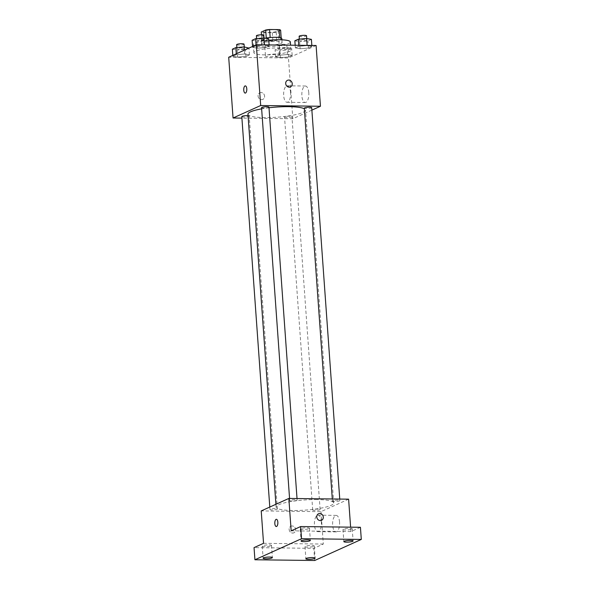 <?xml version="1.0" encoding="UTF-8"?>
<svg xmlns="http://www.w3.org/2000/svg" width="590" height="590" viewBox="0 0 590 590"><rect width="100%" height="100%" fill="white"/><g stroke="black" fill="none" stroke-linecap="round" stroke-linejoin="round"><path stroke-width="0.44" stroke-dasharray="2.95 2.21" d="M275.707 54.059A7.22 1.268 175.9 0 0 265.485 55.939A7.22 1.268 175.9 0 0 272.779 56.692A7.22 1.268 175.9 0 0 279.889 54.907A7.22 1.268 175.9 0 0 275.707 54.059M273.967 29.751A7.22 1.268 175.9 0 0 263.745 31.639A7.22 1.268 175.9 0 0 271.031 32.384A7.22 1.268 175.9 0 0 278.148 30.606A7.22 1.268 175.9 0 0 273.967 29.751M280.626 30.208L276.201 32.214A9.801 1.726 175.9 0 1 272.285 32.738L262.697 32.62A9.801 1.726 175.9 0 1 261.259 32.03M261.459 34.803L261.842 40.127L266.26 38.026M270.176 37.509L279.756 37.561M270.183 37.598A9.801 1.726 175.9 0 0 266.267 38.129M261.842 40.127A9.801 1.726 175.9 0 0 263.28 40.725L262.697 32.62M279.771 37.716A9.801 1.726 175.9 0 1 281.209 38.313L276.784 40.312A9.801 1.726 175.9 0 1 272.86 40.843L263.28 40.725M281.814 38.483A10.31 1.814 -4.1 0 1 271.658 41.027A10.31 1.814 -4.1 0 1 261.237 39.958A10.31 1.814 -4.1 0 1 262.189 39.11A10.31 1.814 -4.1 0 1 265.212 38.225M262.476 43.159A10.31 1.814 175.9 0 0 261.525 44.007A10.31 1.814 175.9 0 0 271.946 45.083A10.31 1.814 175.9 0 0 282.101 42.532A10.31 1.814 175.9 0 0 276.127 41.322A10.31 1.814 175.9 0 0 262.476 43.159M276.784 40.312L276.201 32.214M281.209 38.313L281.179 37.922M272.86 40.843L272.285 32.738M268.774 40.253A18.563 3.267 175.9 0 0 253.302 44.597A18.563 3.267 175.9 0 0 272.049 46.529A18.563 3.267 175.9 0 0 290.332 41.942M280.161 47.864A18.563 3.267 175.9 0 0 253.877 52.702A18.563 3.267 175.9 0 0 272.632 54.627A18.563 3.267 175.9 0 0 290.914 50.047A18.563 3.267 175.9 0 0 280.161 47.864M237.667 57.149L232.873 56.279L236.361 54.708L244.644 54L249.437 54.863L245.949 56.441L237.667 57.149L232.873 56.279L236.361 54.708L244.644 54L249.437 54.863L245.949 56.441L237.667 57.149L237.158 50.062L232.364 49.191M280.398 57.673L275.604 56.802L279.092 55.231L287.374 54.523L292.168 55.386L288.68 56.965L280.398 57.673L275.604 56.802L279.092 55.231L287.374 54.523L292.168 55.386L288.68 56.965L280.398 57.673L279.889 50.585L275.102 49.715L278.591 48.137L286.865 47.429L291.659 48.299L288.171 49.877L279.889 50.585M316.093 45.496L288.466 57.982L228.699 57.245M257.417 48.225L252.623 47.355L256.112 45.777L264.394 45.069L269.188 45.939L265.699 47.517L257.417 48.225L252.623 47.355L256.112 45.777L264.394 45.069L269.188 45.939L265.699 47.517L257.417 48.225L256.908 41.138L252.114 40.268M300.148 48.749L295.354 47.879L298.842 46.3L307.125 45.592L311.918 46.463L308.43 48.041L300.148 48.749L295.354 47.879L298.842 46.3L307.125 45.592L311.918 46.463L308.43 48.041L300.148 48.749L299.639 41.661L294.845 40.791M269.003 107.764A28.88 5.081 175.9 0 0 261.643 108.848M247.948 114.195A28.88 5.081 175.9 0 0 277.116 117.196A28.88 5.081 175.9 0 0 305.554 110.065A28.88 5.081 175.9 0 0 304.329 108.744M311.874 110.131L292.824 118.738L241.915 118.118M289.801 116.156A3.71 0.656 175.9 0 0 284.542 117.122A3.71 0.656 175.9 0 0 288.289 117.506A3.71 0.656 175.9 0 0 291.947 116.591A3.71 0.656 175.9 0 0 289.801 116.156M241.804 116.599A3.71 0.656 175.9 0 0 245.558 116.982A3.71 0.656 175.9 0 0 249.216 116.068A3.71 0.656 175.9 0 0 248.051 115.684M261.554 107.675A3.71 0.656 175.9 0 0 265.308 108.059A3.71 0.656 175.9 0 0 268.959 107.144M311.697 107.668A3.71 0.656 -4.1 0 1 306.439 108.634A3.71 0.656 -4.1 0 1 304.293 108.199M292.824 118.738L288.466 57.982M308.784 92.711A8.253 3.503 -89.3 0 0 305.428 86.022A8.253 3.503 -89.3 0 0 301.829 94.23A8.253 3.503 -89.3 0 0 305.229 102.52A8.253 3.503 -89.3 0 0 308.784 92.711M261.09 92.549A3.606 3.208 65.7 0 0 259.858 92.807A3.606 3.208 65.7 0 0 258.42 97.416A3.606 3.208 65.7 0 0 262.83 99.385A3.606 3.208 65.7 0 0 264.497 95.44A3.606 3.208 65.7 0 0 261.09 92.549A3.606 3.208 65.7 0 0 259.858 92.807A3.606 3.208 65.7 0 0 258.42 97.416A3.606 3.208 65.7 0 0 262.83 99.385A3.606 3.208 65.7 0 0 264.504 95.44A3.606 3.208 65.7 0 0 261.09 92.549M290.45 86.9L290.45 86.9A3.606 3.208 -114.3 0 1 289.218 87.158A3.606 3.208 -114.3 0 1 285.811 84.267A3.606 3.208 -114.3 0 1 287.478 80.321L287.478 80.321M290.582 92.49A8.253 3.503 -89.3 0 0 287.227 85.793A8.253 3.503 -89.3 0 0 283.628 94.002A8.253 3.503 -89.3 0 0 287.028 102.299A8.253 3.503 -89.3 0 0 290.582 92.49M245.315 85.882L245.315 85.882A3.606 1.534 90.7 0 1 246.782 88.802A3.606 1.534 90.7 0 1 245.226 93.095L245.226 93.095M317 499.583A28.88 5.081 175.9 0 0 276.113 507.112A28.88 5.081 175.9 0 0 305.281 510.114A28.88 5.081 175.9 0 0 333.719 502.982A28.88 5.081 175.9 0 0 317 499.583M334.604 501.544A3.71 0.656 -4.1 0 1 332.45 501.109A3.71 0.656 -4.1 0 1 336.108 500.195A3.71 0.656 -4.1 0 1 339.862 500.578A3.71 0.656 -4.1 0 1 334.604 501.544M275.228 508.543A3.71 0.656 175.9 0 0 269.969 509.509A3.71 0.656 175.9 0 0 273.723 509.9A3.71 0.656 175.9 0 0 277.374 508.978A3.71 0.656 175.9 0 0 275.228 508.543M294.978 499.619A3.71 0.656 175.9 0 0 289.719 500.586A3.71 0.656 175.9 0 0 293.466 500.969A3.71 0.656 175.9 0 0 297.124 500.055A3.71 0.656 175.9 0 0 294.978 499.619M317.958 509.067A3.71 0.656 175.9 0 0 312.707 510.033A3.71 0.656 175.9 0 0 316.454 510.416A3.71 0.656 175.9 0 0 320.112 509.502A3.71 0.656 175.9 0 0 317.958 509.067M348.609 499.17L320.99 511.655L261.223 510.918M360.431 527.283L350.932 531.575L350.615 527.165M314.691 560.5L313.814 548.346L254.047 547.616M320.99 511.655L323.313 544.054L313.814 548.346M339.56 522.076A8.253 3.503 -89.3 0 0 336.204 515.387A8.253 3.503 -89.3 0 0 332.605 523.596A8.253 3.503 -89.3 0 0 336.005 531.885A8.253 3.503 -89.3 0 0 339.56 522.076M323.313 544.054L263.546 543.324M292.161 525.97A3.606 3.208 65.7 0 0 290.922 526.221A3.606 3.208 65.7 0 0 289.491 530.838A3.606 3.208 65.7 0 0 293.901 532.807A3.606 3.208 65.7 0 0 295.568 528.861A3.606 3.208 65.7 0 0 292.161 525.97A3.606 3.208 65.7 0 0 290.929 526.221A3.606 3.208 65.7 0 0 289.491 530.83A3.606 3.208 65.7 0 0 293.901 532.8A3.606 3.208 65.7 0 0 295.568 528.861A3.606 3.208 65.7 0 0 292.161 525.97M291.165 530.845L350.932 531.575M321.521 520.321L321.521 520.321A3.606 3.208 -114.3 0 1 320.289 520.572A3.606 3.208 -114.3 0 1 316.874 517.681A3.606 3.208 -114.3 0 1 318.541 513.743L318.548 513.743M321.358 521.855A8.253 3.503 -89.3 0 0 318.01 515.166A8.253 3.503 -89.3 0 0 314.404 523.374A8.253 3.503 -89.3 0 0 317.804 531.664A8.253 3.503 -89.3 0 0 321.358 521.855M276.386 519.296L276.386 519.296A3.606 1.534 90.7 0 1 277.853 522.224A3.606 1.534 90.7 0 1 276.297 526.516L276.297 526.516M271.083 545.824A4.639 0.819 175.9 0 0 271.503 545.44A4.639 0.819 175.9 0 0 266.82 544.953A4.639 0.819 175.9 0 0 262.255 546.104A4.639 0.819 175.9 0 0 265.92 546.635A4.639 0.819 175.9 0 0 271.083 545.824M313.814 546.347A4.639 0.819 175.9 0 0 314.241 545.964A4.639 0.819 175.9 0 0 309.558 545.477A4.639 0.819 175.9 0 0 304.993 546.628A4.639 0.819 175.9 0 0 308.651 547.159A4.639 0.819 175.9 0 0 313.814 546.347M309.057 528.655A4.639 0.819 175.9 0 0 309.485 528.271A4.639 0.819 175.9 0 0 304.801 527.792A4.639 0.819 175.9 0 0 300.236 528.935A4.639 0.819 175.9 0 0 303.894 529.473A4.639 0.819 175.9 0 0 309.057 528.655M351.795 529.178A4.639 0.819 175.9 0 0 352.223 528.795A4.639 0.819 175.9 0 0 347.54 528.316A4.639 0.819 175.9 0 0 342.967 529.459A4.639 0.819 175.9 0 0 346.632 529.997A4.639 0.819 175.9 0 0 351.795 529.178M311.409 39.375L307.921 40.953L299.639 41.661M304.683 39.383A3.71 0.656 175.9 0 0 299.425 40.349A3.71 0.656 175.9 0 0 303.179 40.732A3.71 0.656 175.9 0 0 306.83 39.818A3.71 0.656 175.9 0 0 304.683 39.383M295.354 47.879L295.17 45.238M298.842 46.3L298.769 45.282M311.918 46.463L311.844 45.445M308.43 48.041L307.921 40.953M299.137 36.3A3.71 0.656 175.9 0 0 302.884 36.683A3.71 0.656 175.9 0 0 306.542 35.769M284.933 48.306A3.71 0.656 175.9 0 0 279.675 49.272A3.71 0.656 175.9 0 0 283.429 49.656A3.71 0.656 175.9 0 0 287.087 48.741A3.71 0.656 175.9 0 0 284.933 48.306M275.604 56.802L275.102 49.715M279.092 55.231L278.591 48.137M287.374 54.523L286.865 47.429M292.168 55.386L291.659 48.299M288.68 56.965L288.171 49.877M284.646 44.257A3.71 0.656 175.9 0 0 279.387 45.224A3.71 0.656 175.9 0 0 283.134 45.607A3.71 0.656 175.9 0 0 286.792 44.693A3.71 0.656 175.9 0 0 284.646 44.257M268.679 38.852L265.19 40.43L256.908 41.138M261.945 38.859A3.71 0.656 175.9 0 0 256.694 39.825A3.71 0.656 175.9 0 0 260.441 40.209A3.71 0.656 175.9 0 0 264.099 39.294A3.71 0.656 175.9 0 0 261.945 38.859M252.623 47.355L252.557 46.463M256.112 45.777L256.045 44.892M269.188 45.939L269.114 44.921M265.699 47.517L265.19 40.43M256.399 35.776A3.71 0.656 175.9 0 0 260.153 36.16A3.71 0.656 175.9 0 0 263.811 35.245M248.928 47.775L245.44 49.354L237.158 50.062M242.202 47.783A3.71 0.656 175.9 0 0 236.944 48.749A3.71 0.656 175.9 0 0 240.691 49.14A3.71 0.656 175.9 0 0 244.349 48.218A3.71 0.656 175.9 0 0 242.202 47.783M232.873 56.279L232.807 55.394M236.361 54.708L236.295 53.815M244.644 54L244.371 50.165M249.437 54.863L248.951 48.1M245.949 56.441L245.44 49.354M236.649 44.7A3.71 0.656 175.9 0 0 240.403 45.083A3.71 0.656 175.9 0 0 244.061 44.169M263.745 31.639L265.485 55.939M278.148 30.606L279.889 54.907M282.101 42.532L281.909 39.825M261.525 44.007L261.237 39.958M290.914 50.047L290.568 45.187M253.877 52.702L253.302 44.597M287.028 102.299L305.229 102.52M287.227 85.793L305.428 86.022M333.719 502.982L305.554 110.065M276.113 507.112L275.906 504.28M332.303 498.97L332.45 501.109M339.752 499.059L339.862 500.578M277.374 508.978L249.216 116.068M269.969 509.509L269.792 507.046M297.124 500.055L297.021 498.535M289.719 500.586L289.565 498.447M320.112 509.502L291.947 116.591M312.707 510.033L284.542 117.122M317.804 531.664L336.005 531.885M318.01 515.166L336.204 515.387M262.255 546.104L263.125 558.251M271.503 545.44L272.381 557.594M300.236 528.935L301.106 541.089M309.485 528.271L310.355 540.425M342.967 529.459L343.845 541.613M352.223 528.795L353.093 540.949M304.993 546.628L305.863 558.774M314.241 545.964L315.112 558.111M306.83 39.818L306.741 38.527M299.425 40.349L299.337 39.132M287.087 48.741L286.792 44.693M279.675 49.272L279.387 45.224M264.099 39.294L264.003 38.003M256.694 39.825L256.606 38.608M244.349 48.218L244.26 46.927M236.944 48.749L236.856 47.532"/><path stroke-width="0.89" d="M261.459 34.803L261.259 32.03L265.684 30.024A9.801 1.726 175.9 0 1 269.608 29.5L279.188 29.618A9.801 1.726 175.9 0 1 280.626 30.208L281.179 37.922M266.26 38.026L265.684 30.024M279.756 37.561L279.188 29.618M270.176 37.509L269.608 29.5M265.212 38.225A10.31 1.814 -4.1 0 1 275.987 37.273A10.31 1.814 -4.1 0 1 281.814 38.483L281.909 39.825M290.568 45.187L290.332 41.942A18.563 3.267 175.9 0 0 279.586 39.759A18.563 3.267 175.9 0 0 268.774 40.253M241.915 118.118L233.057 118.007L228.699 57.245L256.326 44.766L316.093 45.496L320.444 106.259L311.874 110.131M233.057 118.007L260.677 105.522L256.326 44.766M246.782 88.802A3.606 1.534 90.7 0 1 245.226 93.095A3.606 1.534 90.7 0 1 243.736 89.466A3.606 1.534 90.7 0 1 245.315 85.882A3.606 1.534 90.7 0 1 246.782 88.802M304.329 108.744A28.88 5.081 175.9 0 0 288.834 106.672A28.88 5.081 175.9 0 0 269.003 107.764M261.643 108.848A28.88 5.081 175.9 0 0 247.948 114.195L275.906 504.28M260.677 105.522L320.444 106.259M248.051 115.684A3.71 0.656 175.9 0 0 247.063 115.633A3.71 0.656 175.9 0 0 241.804 116.599L269.792 507.046M297.021 498.535L268.959 107.144A3.71 0.656 175.9 0 0 266.813 106.709A3.71 0.656 175.9 0 0 261.554 107.675L289.565 498.447M332.303 498.97L304.293 108.199A3.71 0.656 -4.1 0 1 307.943 107.277A3.71 0.656 -4.1 0 1 311.697 107.668L339.752 499.059M289.218 87.158A3.606 3.208 -114.3 0 1 285.811 84.267A3.606 3.208 -114.3 0 1 287.478 80.321A3.606 3.208 -114.3 0 1 291.888 82.29A3.606 3.208 -114.3 0 1 290.45 86.9A3.606 3.208 -114.3 0 1 289.218 87.158M287.478 80.321A3.606 3.208 -114.3 0 1 291.888 82.29A3.606 3.208 -114.3 0 1 290.45 86.9M245.226 93.095A3.606 1.534 90.7 0 1 243.744 89.466A3.606 1.534 90.7 0 1 245.315 85.882M254.917 559.77L301.534 538.7L361.301 539.437L314.691 560.5L254.917 559.77L254.047 547.616L263.546 543.324L261.223 510.918L288.842 498.439L348.609 499.17L350.615 527.165M301.534 538.7L300.657 526.553L360.431 527.283L361.301 539.437M288.842 498.439L291.165 530.845L300.657 526.553M277.846 522.224A3.606 1.534 90.7 0 1 276.297 526.516A3.606 1.534 90.7 0 1 274.807 522.888A3.606 1.534 90.7 0 1 276.386 519.296A3.606 1.534 90.7 0 1 277.846 522.224M320.289 520.572A3.606 3.208 -114.3 0 1 316.874 517.681A3.606 3.208 -114.3 0 1 318.548 513.743A3.606 3.208 -114.3 0 1 322.951 515.712A3.606 3.208 -114.3 0 1 321.521 520.321A3.606 3.208 -114.3 0 1 320.289 520.572M318.541 513.743A3.606 3.208 -114.3 0 1 322.951 515.712A3.606 3.208 -114.3 0 1 321.521 520.321M276.297 526.516A3.606 1.534 90.7 0 1 274.807 522.888A3.606 1.534 90.7 0 1 276.386 519.296M306.291 558.391A4.639 0.819 -4.1 0 1 311.454 557.58A4.639 0.819 -4.1 0 1 315.112 558.111A4.639 0.819 -4.1 0 1 314.684 558.494A4.639 0.819 -4.1 0 1 309.521 559.313A4.639 0.819 -4.1 0 1 305.863 558.774A4.639 0.819 -4.1 0 1 306.291 558.391M344.265 541.229A4.639 0.819 -4.1 0 1 349.428 540.411A4.639 0.819 -4.1 0 1 353.093 540.949A4.639 0.819 -4.1 0 1 352.665 541.332A4.639 0.819 -4.1 0 1 347.503 542.144A4.639 0.819 -4.1 0 1 343.845 541.613A4.639 0.819 -4.1 0 1 344.265 541.229M301.534 540.706A4.639 0.819 -4.1 0 1 306.697 539.894A4.639 0.819 -4.1 0 1 310.355 540.425A4.639 0.819 -4.1 0 1 309.927 540.809A4.639 0.819 -4.1 0 1 304.764 541.627A4.639 0.819 -4.1 0 1 301.106 541.089A4.639 0.819 -4.1 0 1 301.534 540.706M263.553 557.867A4.639 0.819 -4.1 0 1 268.716 557.056A4.639 0.819 -4.1 0 1 272.381 557.594A4.639 0.819 -4.1 0 1 271.953 557.97A4.639 0.819 -4.1 0 1 266.791 558.789A4.639 0.819 -4.1 0 1 263.125 558.251A4.639 0.819 -4.1 0 1 263.553 557.867M295.17 45.238L294.845 40.791L298.334 39.213L306.616 38.505L311.409 39.375L311.844 45.445M298.769 45.282L298.334 39.213M307.11 45.386L306.616 38.505M306.741 38.527L306.542 35.769A3.71 0.656 175.9 0 0 304.396 35.326A3.71 0.656 175.9 0 0 299.137 36.3L299.337 39.132M252.557 46.463L252.114 40.268L255.603 38.689L263.885 37.981L268.679 38.852L269.114 44.921M256.045 44.892L255.603 38.689M264.379 44.862L263.885 37.981M264.003 38.003L263.811 35.245A3.71 0.656 175.9 0 0 261.658 34.81A3.71 0.656 175.9 0 0 256.399 35.776L256.606 38.608M232.807 55.394L232.364 49.191L235.853 47.613L244.135 46.905L248.951 48.1M236.295 53.815L235.853 47.613M244.371 50.165L244.135 46.905M244.26 46.927L244.061 44.169A3.71 0.656 175.9 0 0 241.907 43.734A3.71 0.656 175.9 0 0 236.649 44.7L236.856 47.532"/></g></svg>
